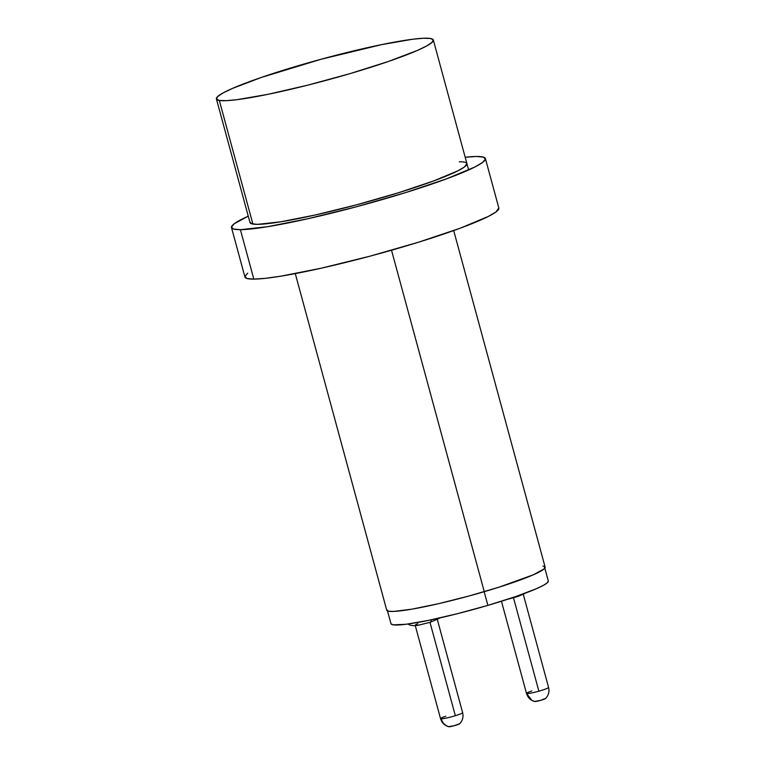 <?xml version="1.0" encoding="UTF-8"?>
<svg xmlns="http://www.w3.org/2000/svg" width="765" height="765" viewBox="0 0 765 765"><rect width="100%" height="100%" fill="white"/><g stroke="black" fill="none" stroke-linecap="round" stroke-linejoin="round"><path stroke-width="1.15" d="M219.316 100.454L252.899 224.069L219.316 100.454L216.447 99.039L217.738 96.495L223.141 92.909L232.464 88.424L261.257 77.466L320.812 59.326L381.725 44.6L412.756 39.235L423.485 38.25L430.408 38.47A112.388 10.844 164.8 0 1 433.325 39.99A112.388 10.844 164.8 0 1 338.924 76.816A112.388 10.844 164.8 0 1 219.316 100.454A112.388 10.844 164.8 0 1 216.399 98.924A112.388 10.844 164.8 0 1 310.8 62.099A112.388 10.844 164.8 0 1 430.408 38.47L433.286 39.876L431.995 42.419L426.583 46.005L417.269 50.49L388.477 61.449L349.997 73.631L307.693 85.173L267.999 94.325L236.968 99.689L226.249 100.674L219.316 100.454M387.262 610.001L391.001 623.733A81.501 7.87 -15.2 0 0 487.879 605.383L484.159 591.708L487.879 605.383L457.193 613.76L428.41 620.396L405.909 624.288L393.105 624.842L391.02 623.819M548.276 580.912L547.338 582.758L543.418 585.359L536.657 588.61L515.782 596.557L487.879 605.383A81.501 7.87 -15.2 0 0 548.304 580.989L544.575 567.257M417.843 623.752A11.437 1.1 164.8 0 0 415.175 625.244L440.544 718.641C441.874 722.848 444.608 725.545 448.759 726.731A5.718 0.555 -15.2 0 0 448.978 726.75A11.437 10.806 -89 0 1 441.204 718.823A11.437 1.1 164.8 0 1 440.544 718.641A11.437 1.1 -15.2 0 0 441.204 718.823A11.437 10.806 91 0 0 448.978 726.75A5.718 0.555 -15.2 0 0 454.735 725.574A5.718 0.555 -15.2 0 0 459.641 723.767C462.643 720.534 463.638 716.824 462.624 712.645A11.437 1.1 164.8 0 1 455.347 715.705A11.437 1.1 164.8 0 1 441.204 718.823A11.437 1.1 -15.2 0 0 455.347 715.705A11.437 1.1 -15.2 0 0 462.624 712.645L437.255 619.248M429.987 622.356L455.347 715.705L429.987 622.356M431.317 619.793A8.578 2.697 73 0 1 430.341 622.241A8.578 2.697 -107 0 0 431.317 619.793M440.544 718.641A11.437 1.1 164.8 0 1 445.813 716.222M448.653 726.616L453.922 725.794L459.689 723.7M531.914 700.377A11.437 11.332 -60.1 0 1 531.828 700.319A11.437 11.332 -60.1 0 1 526.569 693.492A11.437 1.1 164.8 0 1 526.492 693.406A11.437 1.1 -15.2 0 0 526.569 693.492A11.437 11.332 119.9 0 0 534.63 701.467A5.718 0.555 -15.2 0 0 534.697 701.495A5.718 0.555 -15.2 0 0 540.262 700.453A5.718 0.555 -15.2 0 0 545.579 698.531C548.582 695.299 549.586 691.589 548.572 687.41A11.437 1.1 164.8 0 1 538.876 691.178A11.437 1.1 164.8 0 1 526.569 693.492A11.437 1.1 -15.2 0 0 538.876 691.178A11.437 1.1 -15.2 0 0 548.572 687.41L523.193 594.013M513.506 597.828L538.876 691.178L513.506 597.828M513.717 597.264A8.578 0.813 74.3 0 1 513.611 597.79A8.578 0.813 -105.7 0 0 513.717 597.264M501.457 601.261L526.492 693.406A11.437 1.1 164.8 0 1 531.761 690.986M534.63 701.467L540.788 700.31L545.598 698.378M295.28 273.612L386.717 610.145A82.075 7.918 -15.2 0 0 484.274 591.67L391.508 250.232L484.274 591.67A82.075 7.918 -15.2 0 0 545.129 567.104L453.693 230.571M542.997 565.995L545.101 567.028L544.154 568.883L533.396 574.783L498.952 587.204L468.878 596.031L438.355 603.738L412.029 609.141L393.899 611.417L388.84 611.264L386.746 610.231M231.499 227.568L244.934 277.007A131.551 12.699 -15.2 0 0 253.827 279.12L240.392 229.672A131.551 12.699 164.8 0 1 231.499 227.568A131.551 12.699 164.8 0 1 248.262 216.17L234.281 223.705L231.47 227.023L233.535 229.041L240.392 229.672L253.827 279.12A131.551 12.699 -15.2 0 0 397.341 248.549A131.551 12.699 -15.2 0 0 498.837 208.023L485.402 158.585A131.551 12.699 164.8 0 1 383.906 199.11A131.551 12.699 164.8 0 1 240.392 229.672L267.291 226.746L308.075 218.694L356.519 206.741L405.259 192.704L446.875 178.723L475.027 166.933L482.61 162.438L485.431 159.12L483.365 157.102L476.499 156.471A131.551 12.699 164.8 0 1 485.402 158.585M459.306 161.797A112.388 10.844 164.8 0 1 466.908 163.605A112.388 10.844 164.8 0 1 380.205 198.231A112.388 10.844 164.8 0 1 257.595 224.346A112.388 10.844 164.8 0 1 249.992 222.538M465.177 157.236A131.551 12.699 164.8 0 1 476.499 156.471L465.101 157.246M466.899 163.567L464.527 166.894L458.044 170.738L433.994 180.817L398.441 192.761L356.796 204.752L315.409 214.965L280.573 221.84L257.595 224.346L251.723 223.801L249.964 222.08M247.717 273.153L244.905 276.471L246.971 278.489L253.827 279.12L265.226 278.345L280.726 276.194L321.51 268.142L369.954 256.189L418.694 242.151L460.31 228.171L488.462 216.38L496.045 211.876L498.818 207.984M468.639 169.973L433.325 39.99M250.002 222.577L216.409 98.934M440.439 617.785L430.246 622.27L417.92 625.321L414.152 625.76L410.136 625.187L407.936 624.02M526.492 693.406L531.828 700.319L534.697 701.495M525.928 592.923L517.886 596.499L507.252 599.406"/></g></svg>
